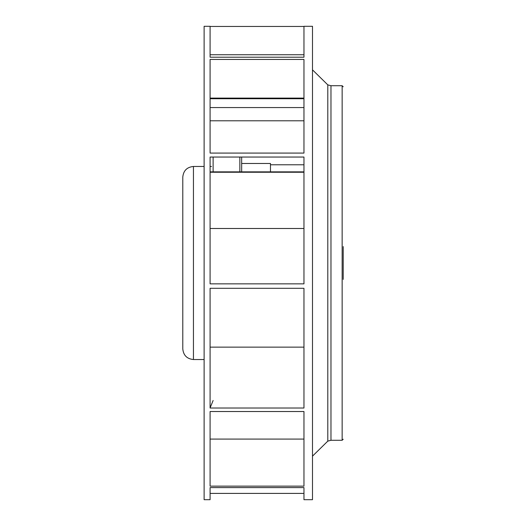 <?xml version="1.0" encoding="UTF-8"?>
<svg xmlns="http://www.w3.org/2000/svg" width="526" height="526" viewBox="0 0 526 526"><rect width="100%" height="100%" fill="white"/><g stroke="black" fill="none" stroke-linecap="round" stroke-linejoin="round"><path stroke-width="0.79" d="M182.785 348.87L182.785 177.13C183.416 170.654 186.973 167.097 193.45 166.466L193.45 359.534C186.973 358.903 183.416 355.346 182.785 348.87M182.785 202.201L182.785 205.396M182.785 323.799L182.785 320.604M270.469 171.857L270.469 163.474L241.664 163.474L241.664 171.857L241.658 157.05M204.121 242.368L204.121 499.7L210.091 499.7L210.091 487.589L303.962 487.589L303.962 499.7L312.497 499.7L312.497 26.3L303.962 26.3L303.962 57.196L210.091 57.196L210.091 26.3L204.121 26.3L204.121 242.368M303.962 242.368L303.962 283.862L210.091 283.862L210.091 157.05L303.962 157.05L303.962 242.368M210.091 408.018L210.091 288.307L303.962 288.307L303.962 408.018L210.091 408.018M210.091 486.136L210.091 411.523L303.962 411.523L303.962 486.136L210.091 486.136M210.091 493.408L303.962 493.408M210.091 26.451L303.962 26.451M210.091 153.079L210.091 59.438L303.962 59.438L303.962 153.079L210.091 153.079M343.215 279.411L343.215 246.589M241.664 163.474L241.664 171.857M239.849 171.857L239.849 157.05M213.115 157.05L213.115 171.857M327.797 84.87L330.972 85.718L330.972 440.282L327.797 441.13L327.797 84.87L312.497 69.853M330.972 440.282L342.15 440.282L342.15 85.718L343.215 86.783M303.962 228.488L210.091 228.488M210.091 172.252L303.962 172.252M303.962 347.134L210.091 347.134M303.962 439.072L210.091 439.072M303.962 98.106L210.091 98.106M303.962 120.796L210.091 120.796M211.518 166.466L210.091 166.466M204.121 166.466L193.45 166.466M204.121 359.534L193.45 359.534M210.091 171.857L303.962 171.857M342.15 440.282L343.215 439.217M330.972 85.718L342.15 85.718M327.797 441.13L312.497 456.147M210.091 54.743L303.962 54.743M210.091 98.73L303.962 98.73M303.962 107.567L210.091 107.567M213.115 400.496L210.091 407.939M303.962 164.789L270.469 164.789"/></g></svg>
